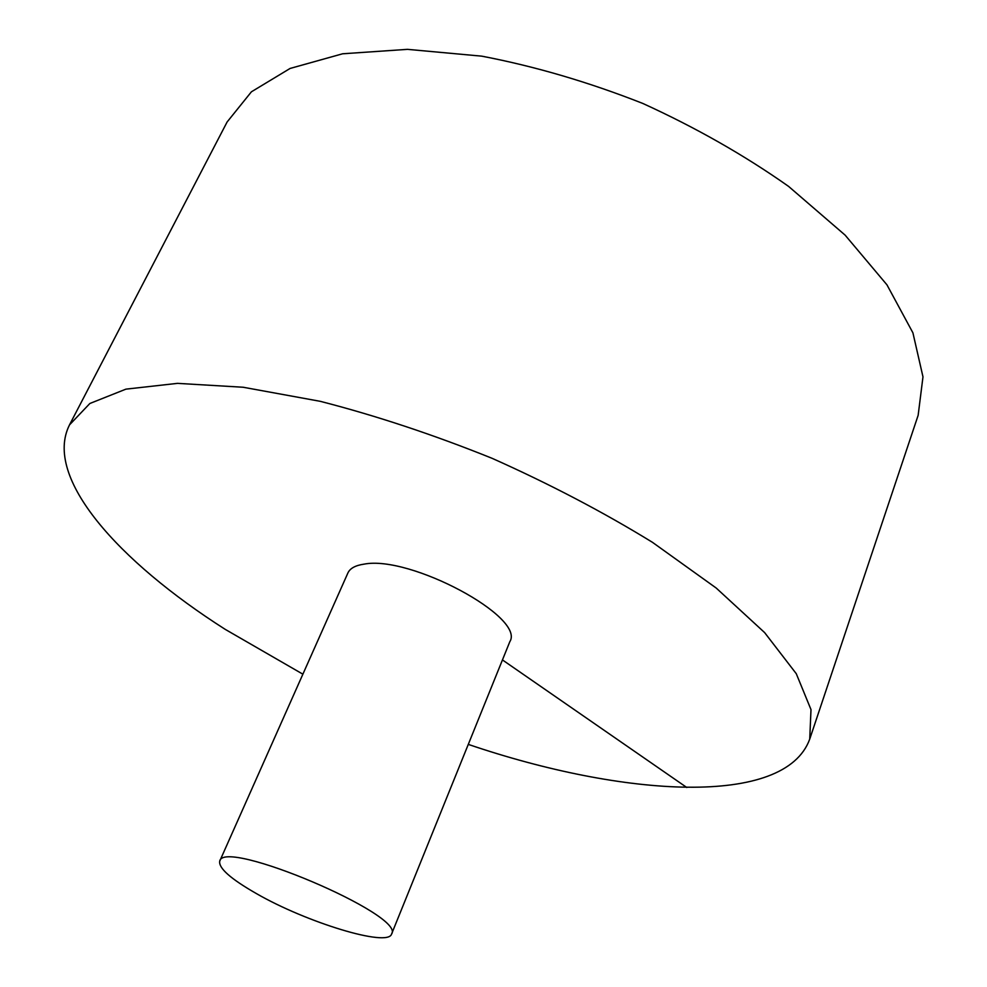 <?xml version="1.0" encoding="UTF-8"?>
<svg xmlns="http://www.w3.org/2000/svg" width="987" height="987" viewBox="0 0 987 987"><rect width="100%" height="100%" fill="white"/><g stroke="black" fill="none" stroke-linecap="round" stroke-linejoin="round"><path stroke-width="1.48" d="M468.294 744.395C623.611 797.237 784.949 807.489 809.735 739.09L918.144 415.33L922.981 376.861L912.913 332.816L886.955 284.836L845.119 235.128L788.588 186.395C744.371 155.23 695.761 127.582 642.759 103.425C588.573 82.081 534.905 66.326 481.779 56.16L407.458 49.35L342.637 53.779L290.092 68.448L251.414 91.803L227.109 121.993L69.509 424.879C43.033 477.437 118.206 561.245 225.283 629.398L302.886 674.183M809.735 739.09L810.993 709.591L796.275 673.702L764.629 632.605L716.192 588.03L652.432 542.307C603.205 512.056 549.759 484.062 492.118 458.326C433.564 434.736 376.306 415.737 320.331 401.339L243.16 387.249L177.45 383.363L125.904 389.149L89.866 403.486L69.509 424.879M391.58 934.047L509.81 641.723C525.812 617.319 410.136 554.99 364.03 564.145C355.382 565.403 350.003 568.352 347.893 572.991L219.743 861.108C218.361 867.98 230.551 878.8 256.324 893.543C306.464 922.45 388.002 947.458 391.58 934.047C405.953 915.307 223.247 837.753 219.743 861.108M686.779 787.49L502.457 659.933"/></g></svg>
